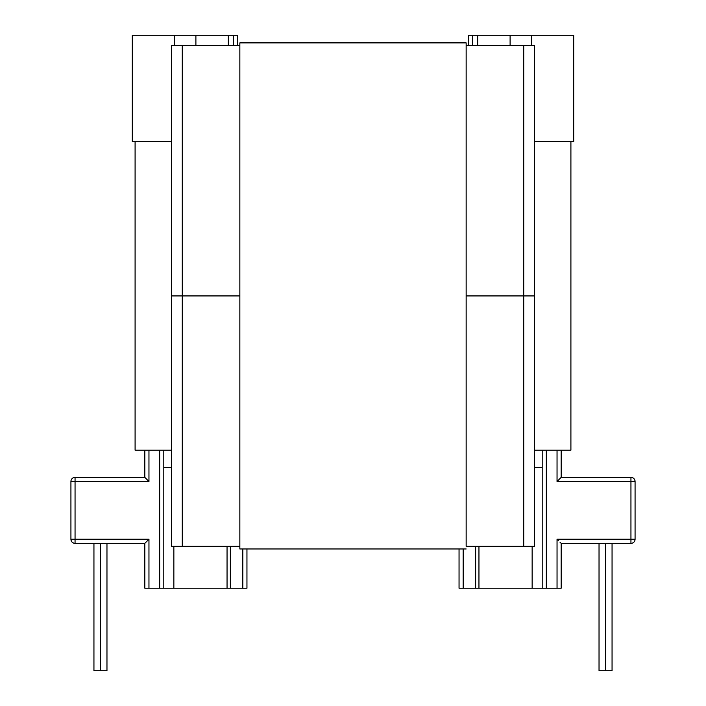 <?xml version="1.0" encoding="UTF-8"?>
<svg xmlns="http://www.w3.org/2000/svg" width="706" height="706" viewBox="0 0 706 706"><rect width="100%" height="100%" fill="white"/><g stroke="black" fill="none" stroke-linecap="round" stroke-linejoin="round"><path stroke-width="1.06" d="M100.455 543.355L100.455 670.7L106.968 670.7L100.455 670.7L100.455 543.355M605.545 543.355L605.545 670.7L612.058 670.7L605.545 670.7L605.545 543.355M459.05 548.968L459.05 588.222L475.641 588.222L475.641 546.329L475.641 588.222L478.95 588.222L478.95 546.329L478.95 588.222L532.147 588.222L532.147 546.329L532.147 588.222L542.199 588.222L542.199 450.154L542.199 588.222L546.329 588.222L546.329 450.154L557.043 450.154L534.451 450.154L546.329 450.154L546.329 588.222L561.173 588.222L561.173 543.355L630.943 543.355A4.121 4.121 0 0 0 635.073 539.234L635.073 481.501L635.073 539.234A4.121 4.121 0 0 1 630.943 543.355L561.173 543.355L561.173 588.222L459.068 588.222M468.466 35.3L573.704 35.3L573.704 141.694L534.451 141.694L573.704 141.694L573.704 35.3L510.103 35.3L510.103 45.528L510.103 35.3L477.688 35.3L477.688 45.528L477.688 35.3L468.466 35.3L468.466 45.528L468.466 35.3M572.495 141.694L573.396 141.694L572.495 141.694M542.199 467.478L534.451 467.478L542.199 467.478M171.549 467.478L163.801 467.478L171.549 467.478M561.173 477.371L630.943 477.371L561.173 477.371L561.173 450.154L561.173 477.371L559.964 478.58L560.855 477.688M144.827 450.154L171.549 450.154L148.957 450.154L148.957 481.501L75.057 481.501L75.057 539.234L148.957 539.234L148.957 588.222L144.827 588.222L144.827 543.355L75.057 543.355L144.827 543.355L144.827 588.222L159.671 588.222L148.957 588.222L148.957 539.234L144.827 543.355L148.957 539.234L75.057 539.234L75.057 543.355A4.121 4.121 0 0 1 70.927 539.234L70.927 481.501L70.927 539.234C71.174 541.74 72.55 543.108 75.057 543.355L75.057 539.234L70.927 539.234L75.057 539.234L75.057 481.501L148.957 481.501L148.957 450.154L144.827 450.154L144.827 477.371L144.827 450.154L135.093 450.154L135.093 141.694L135.093 450.154L144.827 450.154M557.043 450.154L561.173 450.154L557.043 450.154L557.043 481.501L557.043 450.154M171.549 141.694L132.296 141.694L133.505 141.694L132.296 141.694L132.296 35.3L237.534 35.3L237.534 45.528L237.534 35.3L233.412 35.3L233.412 45.528L233.412 35.3L228.312 35.3L228.312 45.528L228.312 35.3L174.514 35.3L174.514 45.528L174.514 35.3L132.296 35.3L132.296 141.694L171.549 141.694M557.043 588.222L557.043 539.234L630.943 539.234L630.943 481.501L557.043 481.501L559.964 478.58L557.043 481.501L630.943 481.501L630.943 539.234L557.043 539.234L557.043 588.222M463.171 588.222L463.171 548.968L463.171 588.222M599.032 670.7L605.545 670.7L599.032 670.7L599.032 543.355M531.486 45.528L531.486 35.3L531.486 45.528M472.588 45.528L472.588 35.3L472.588 45.528M558.622 540.814L557.043 539.234L558.622 540.814M560.855 543.046L559.964 542.146L560.855 543.046M246.932 588.222L159.671 588.222L159.671 450.154L159.671 588.222L163.801 588.222L163.801 450.154L163.801 588.222L173.852 588.222L173.852 546.329L173.852 588.222L227.05 588.222L227.05 546.329L227.05 588.222L230.359 588.222L230.359 546.329L230.359 588.222L246.95 588.222L246.95 548.968L246.95 588.222M75.057 477.371L144.827 477.371L148.957 481.501L144.827 477.371L75.057 477.371L75.057 481.501L70.927 481.501L75.057 481.501L75.057 477.371A4.121 4.121 0 0 0 70.927 481.501A4.121 4.121 0 0 1 75.057 477.371M242.829 548.968L242.829 588.222L242.829 548.968M93.942 670.7L100.455 670.7L93.942 670.7L93.942 543.355M195.897 45.528L195.897 35.3L195.897 45.528M630.943 543.355L630.943 539.234L630.943 543.355M635.073 539.234L630.943 539.234L635.073 539.234M635.073 481.501L630.943 481.501L630.943 477.371L630.943 481.501L635.073 481.501C634.826 478.995 633.45 477.618 630.943 477.371A4.121 4.121 0 0 1 635.073 481.501M570.907 141.694L570.907 450.154L570.907 141.694M561.173 450.154L570.907 450.154L561.173 450.154M171.549 546.329L239.846 546.329L239.846 295.929L182.272 295.929L182.272 546.329L239.846 546.329L239.846 548.968L466.154 548.968L239.846 548.968L239.846 295.929L182.272 295.929L239.846 295.929L239.846 45.528L171.549 45.528L171.549 295.929L182.272 295.929L171.549 295.929L171.549 546.329L171.549 45.528L182.272 45.528L182.272 295.929L171.549 295.929L239.846 295.929L239.846 45.528L182.272 45.528L182.272 546.329L171.549 546.329M466.154 546.329L534.451 546.329L534.451 295.929L534.451 546.329L523.728 546.329L523.728 295.929L466.154 295.929L523.728 295.929L523.728 546.329L466.154 546.329L466.154 295.929L466.154 546.329M534.451 45.528L466.154 45.528L466.154 295.929L523.728 295.929L523.728 45.528L466.154 45.528L466.154 42.889L239.846 42.889L239.846 45.528L239.846 42.889L466.154 42.889L466.154 295.929L534.451 295.929L523.728 295.929L523.728 45.528L534.451 45.528L534.451 295.929L534.451 45.528M106.968 543.355L106.968 670.7M612.058 543.355L612.058 670.7"/></g></svg>

